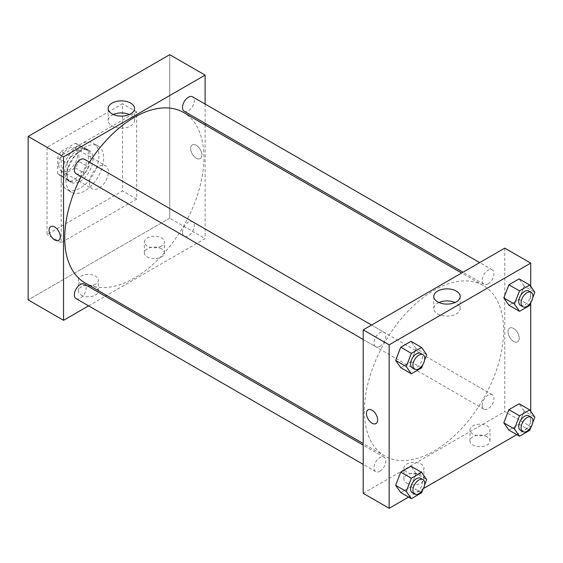 <?xml version="1.0" encoding="UTF-8"?>
<svg xmlns="http://www.w3.org/2000/svg" width="563" height="563" viewBox="0 0 563 563"><rect width="100%" height="100%" fill="white"/><g stroke="black" fill="none" stroke-linecap="round" stroke-linejoin="round"><path stroke-width="0.42" stroke-dasharray="2.81 2.11" d="M89.496 182.736A13.35 7.706 120 0 0 92.262 188.851A13.35 7.706 120 0 0 105.612 181.145A13.35 7.706 120 0 0 105.605 165.733A13.35 7.706 120 0 0 95.323 169.308A13.35 7.706 120 0 0 89.496 182.736M58.826 165.029A13.35 7.706 120 0 0 61.585 171.138A13.35 7.706 120 0 0 74.935 163.432A13.35 7.706 120 0 0 74.935 148.02A13.35 7.706 120 0 0 64.646 151.595A13.35 7.706 120 0 0 58.826 165.029M61.339 151.313L75.182 143.326A17.925 10.352 120 0 1 77.222 144.058A17.925 10.352 120 0 1 78.876 145.458L78.876 161.44A17.925 10.352 120 0 1 75.182 167.844L61.339 175.839A17.925 10.352 120 0 1 59.298 175.107A17.925 10.352 120 0 1 57.644 173.707L57.644 157.717A17.925 10.352 120 0 1 61.339 151.313L70.776 156.767L84.619 148.773L75.182 143.326M75.182 167.844L84.619 173.291L70.776 181.286L61.339 175.839M57.644 173.707L67.081 179.154L67.081 163.164L57.644 157.717M67.081 179.154A17.925 10.352 120 0 0 68.735 180.554A17.925 10.352 120 0 0 70.776 181.286M84.619 173.291A17.925 10.352 120 0 0 88.314 166.894L78.876 161.44M84.619 148.773A17.925 10.352 120 0 1 86.66 149.505A17.925 10.352 120 0 1 88.314 150.905L88.314 166.894M70.776 156.767A17.925 10.352 120 0 0 67.081 163.164M77.701 180.012A18.354 10.598 -60 0 1 68.524 180.92A18.354 10.598 -60 0 1 68.524 159.73A18.354 10.598 -60 0 1 86.878 149.132A18.354 10.598 -60 0 1 89.686 163.84A18.354 10.598 -60 0 1 77.701 180.012M80.059 181.377A18.354 10.598 120 0 0 92.05 165.205A18.354 10.598 120 0 0 89.236 150.497A18.354 10.598 120 0 0 75.09 155.416A18.354 10.598 120 0 0 67.081 173.883A18.354 10.598 120 0 0 70.882 182.285A18.354 10.598 120 0 0 80.059 181.377M88.314 150.905L78.876 145.458M61.184 177.289A26.693 15.412 120 0 0 66.708 189.506A26.693 15.412 120 0 0 93.409 174.094A26.693 15.412 120 0 0 93.409 143.269A26.693 15.412 120 0 0 72.838 150.427A26.693 15.412 120 0 0 61.184 177.289M65.899 180.012A26.693 15.412 120 0 0 71.431 192.236A26.693 15.412 120 0 0 98.124 176.824A26.693 15.412 120 0 0 98.124 146A26.693 15.412 120 0 0 77.553 153.15A26.693 15.412 120 0 0 65.899 180.012M47.025 147.316L47.025 234.504L122.53 190.913L122.53 103.726L47.025 147.316L61.184 155.494L61.184 242.674L136.689 199.084L136.689 111.903L61.184 155.494M136.689 111.903L122.53 103.726M169.716 218.155L28.15 299.889L169.716 218.155L169.716 54.688L169.716 218.155L205.115 238.592L106.674 295.42M136.689 199.084L122.53 190.913M61.184 242.674L47.025 234.504M76.075 173.721A8.339 4.814 120 0 0 80.249 173.313A8.339 4.814 120 0 0 85.696 165.958A8.339 4.814 120 0 0 84.422 159.273M76.075 298.615A8.339 4.814 120 0 0 80.249 298.2A8.339 4.814 120 0 0 85.696 290.853A8.339 4.814 120 0 0 84.422 284.167M88.609 305.85L105.295 296.222M205.115 104.064L205.115 123.332M205.115 124.923L205.115 238.592M182.511 232.35A8.339 4.814 120 0 0 184.235 236.171A8.339 4.814 120 0 0 192.574 231.351A8.339 4.814 120 0 0 192.574 221.723A8.339 4.814 120 0 0 186.149 223.954A8.339 4.814 120 0 0 182.511 232.35M184.235 111.277A8.339 4.814 120 0 0 188.408 110.869A8.339 4.814 120 0 0 193.855 103.515A8.339 4.814 120 0 0 192.574 96.829M85.112 282.971A98.434 56.835 120 0 0 183.545 226.136A98.434 56.835 120 0 0 183.545 112.473M89.454 162.186A98.434 56.835 120 0 0 81.114 176.634M161.461 248.811A10.007 5.778 0 0 0 150.553 247.558A10.007 5.778 0 0 0 144.374 252.893A10.007 5.778 0 0 0 150.553 258.234A10.007 5.778 0 0 0 161.461 256.981A10.007 5.778 0 0 0 164.396 252.893A10.007 5.778 0 0 0 161.461 248.811M81.241 295.125A10.007 5.778 0 0 0 95.393 295.125A10.007 5.778 0 0 0 98.328 291.036A10.007 5.778 0 0 0 88.314 285.258A10.007 5.778 0 0 0 78.306 291.036A10.007 5.778 0 0 0 81.241 295.125M161.461 246.08A10.007 5.778 180 0 1 150.553 247.333A10.007 5.778 180 0 1 144.374 241.999A10.007 5.778 180 0 1 154.382 236.214A10.007 5.778 180 0 1 164.396 241.999A10.007 5.778 180 0 1 161.461 246.08M95.393 284.224A10.007 5.778 180 0 1 84.485 285.476A10.007 5.778 180 0 1 78.306 280.142A10.007 5.778 180 0 1 88.314 274.357A10.007 5.778 180 0 1 98.328 280.142A10.007 5.778 180 0 1 95.393 284.224M196.262 145.275A7.924 4.574 -120 0 0 192.3 144.881A7.924 4.574 -120 0 0 192.3 154.037A7.924 4.574 -120 0 0 200.224 158.611A7.924 4.574 -120 0 0 201.441 152.263A7.924 4.574 -120 0 0 196.262 145.275A7.924 4.574 60 0 1 201.441 152.263A7.924 4.574 60 0 1 200.224 158.611A7.924 4.574 60 0 1 192.3 154.037A7.924 4.574 60 0 1 192.3 144.888A7.924 4.574 60 0 1 196.262 145.275M113.269 114.521A13.202 7.622 0 0 0 108.152 120.545A13.202 7.622 0 0 0 121.348 128.167A13.202 7.622 0 0 0 134.55 120.545A13.202 7.622 0 0 0 130.686 115.162A13.202 7.622 0 0 0 129.427 114.521M58.658 240.345L58.658 240.345A7.924 4.574 -120 0 0 58.658 231.196A7.924 4.574 -120 0 0 50.733 226.615L50.733 226.615M364.374 410.913A98.434 56.835 120 0 0 384.761 455.974A98.434 56.835 120 0 0 483.202 399.146A98.434 56.835 120 0 0 483.202 285.476A98.434 56.835 120 0 0 407.345 311.853A98.434 56.835 120 0 0 364.374 410.913M379.905 346.315A8.339 4.814 -60 0 1 375.732 346.731A8.339 4.814 -60 0 1 375.732 337.096A8.339 4.814 -60 0 1 384.072 332.276A8.339 4.814 -60 0 1 385.803 336.097A8.339 4.814 -60 0 1 379.905 346.315M482.16 405.353A8.339 4.814 120 0 0 483.891 409.174A8.339 4.814 120 0 0 492.231 404.361A8.339 4.814 120 0 0 492.231 394.726A8.339 4.814 120 0 0 485.806 396.957A8.339 4.814 120 0 0 482.16 405.353M379.905 471.203A8.339 4.814 120 0 0 385.352 463.856A8.339 4.814 120 0 0 384.072 457.17A8.339 4.814 120 0 0 377.646 459.408A8.339 4.814 120 0 0 374.001 467.804A8.339 4.814 120 0 0 375.732 471.618A8.339 4.814 120 0 0 379.905 471.203M488.058 283.872A8.339 4.814 120 0 0 493.512 276.517A8.339 4.814 120 0 0 492.231 269.832A8.339 4.814 120 0 0 485.806 272.07A8.339 4.814 120 0 0 482.16 280.465A8.339 4.814 120 0 0 483.891 284.28A8.339 4.814 120 0 0 488.058 283.872M363.198 493.329L504.765 411.595L530.719 426.578L516.764 434.636M504.765 248.121L504.765 411.595M487.072 436.797A10.007 5.778 0 0 0 476.164 435.544A10.007 5.778 0 0 0 469.978 440.885A10.007 5.778 0 0 0 476.164 446.22A10.007 5.778 0 0 0 487.072 444.967A10.007 5.778 0 0 0 490 440.885A10.007 5.778 0 0 0 487.072 436.797M406.845 483.11A10.007 5.778 0 0 0 421.004 483.11A10.007 5.778 0 0 0 423.939 479.029A10.007 5.778 0 0 0 413.925 473.244A10.007 5.778 0 0 0 403.917 479.029A10.007 5.778 0 0 0 406.845 483.11M408.604 497.08L423.404 488.536M416.071 348.588L410.962 341.319L416.071 348.588L410.962 361.756L416.071 348.588L426.691 354.718M400.75 367.653L410.962 361.756L400.75 367.653M524.23 286.145L519.121 278.875L524.23 286.145L519.121 299.312L524.23 286.145L534.85 292.274M508.91 305.209L519.121 299.312L508.91 305.209M524.23 411.039L519.121 403.77L524.23 411.039L519.121 424.199L524.23 411.039L534.85 417.169M508.91 430.104L519.121 424.199L508.91 430.104M530.719 286.398L530.719 302.915M530.719 411.293L530.719 426.578M416.071 473.483L410.962 466.213L416.071 473.483L410.962 486.65L416.071 473.483L426.691 479.613M400.75 492.548L410.962 486.65L400.75 492.548M487.072 434.073A10.007 5.778 180 0 1 476.164 435.326A10.007 5.778 180 0 1 469.978 429.984A10.007 5.778 180 0 1 479.993 424.206A10.007 5.778 180 0 1 490 429.984A10.007 5.778 180 0 1 487.072 434.073M421.004 472.216A10.007 5.778 180 0 1 410.096 473.469A10.007 5.778 180 0 1 403.917 468.127A10.007 5.778 180 0 1 413.925 462.35A10.007 5.778 180 0 1 423.939 468.127A10.007 5.778 180 0 1 421.004 472.216M508.009 331.734A7.924 4.574 -120 0 0 511.471 339.707A7.924 4.574 -120 0 0 517.573 341.832A7.924 4.574 -120 0 0 517.573 332.677A7.924 4.574 -120 0 0 509.649 328.102A7.924 4.574 -120 0 0 508.009 331.734A7.924 4.574 60 0 1 509.649 328.102A7.924 4.574 60 0 1 517.573 332.684A7.924 4.574 60 0 1 517.573 341.832A7.924 4.574 60 0 1 511.464 339.707A7.924 4.574 60 0 1 508.009 331.734M438.88 302.507A13.202 7.622 0 0 0 433.756 308.538A13.202 7.622 0 0 0 437.627 313.922A13.202 7.622 0 0 0 452.012 315.576A13.202 7.622 0 0 0 460.161 308.538A13.202 7.622 0 0 0 455.038 302.507M376.007 423.566L376.007 423.566A7.924 4.574 -120 0 0 377.653 419.935A7.924 4.574 -120 0 0 374.191 411.961A7.924 4.574 -120 0 0 368.082 409.836L368.082 409.836M424.593 360.123L422.82 364.704M412.306 367.843A8.339 4.814 120 0 0 420.645 363.029A8.339 4.814 120 0 0 420.645 353.395M421.581 367.885L410.962 361.756M532.753 297.679L530.979 302.261M520.465 305.399A8.339 4.814 120 0 0 528.805 300.579A8.339 4.814 120 0 0 528.805 290.951M529.741 305.442L519.121 299.312M424.593 485.017L422.82 489.599M412.306 492.731A8.339 4.814 120 0 0 420.645 487.917A8.339 4.814 120 0 0 420.645 478.283M421.581 492.78L410.962 486.65M532.753 422.574L530.979 427.148M520.465 430.287A8.339 4.814 120 0 0 528.805 425.473A8.339 4.814 120 0 0 528.805 415.839M529.741 430.329L519.121 424.199M61.585 171.138L92.262 188.851M74.935 148.02L105.605 165.733M89.236 150.497L86.878 149.132M70.882 182.285L68.524 180.92M86.66 149.505L77.222 144.058M68.735 180.554L59.298 175.107M98.124 146L93.409 143.269M71.431 192.236L66.708 189.506M164.396 252.893L164.396 241.999M144.374 252.893L144.374 241.999M98.328 291.036L98.328 280.142M78.306 291.036L78.306 280.142M108.152 108.497L108.152 120.545M134.55 108.497L134.55 120.545M483.202 285.476L461.632 273.027M384.761 455.974L363.198 443.524M363.198 339.489L375.732 346.731M371.538 325.041L384.072 332.276M492.231 394.726L192.574 221.723M483.891 409.174L184.235 236.171M384.072 457.17L363.198 445.115M375.732 471.618L363.198 464.384M492.231 269.832L479.697 262.597M483.891 284.28L463.011 272.232M490 440.885L490 429.984M469.978 440.885L469.978 429.984M423.939 479.029L423.939 468.127M403.917 479.029L403.917 468.127M433.756 296.483L433.756 308.538M460.161 296.483L460.161 308.538"/><path stroke-width="0.84" d="M28.15 136.422L28.15 299.889L28.15 136.422L169.716 54.688L28.15 136.422L63.542 156.852L205.115 75.118L205.115 104.064M371.538 325.041L84.422 159.273A8.339 4.814 120 0 0 76.075 164.093A8.339 4.814 120 0 0 76.075 173.721L363.198 339.489M363.198 445.115L84.422 284.167A8.339 4.814 120 0 0 76.075 288.981A8.339 4.814 120 0 0 76.075 298.615L363.198 464.384M88.609 305.85L63.542 320.326L63.542 156.852M105.295 296.222L106.674 295.42M205.115 123.332L205.115 124.923M479.697 262.597L192.574 96.829A8.339 4.814 120 0 0 184.235 101.643A8.339 4.814 120 0 0 184.235 111.277L463.011 272.232M81.114 176.634A98.434 56.835 120 0 0 64.724 237.91A98.434 56.835 120 0 0 85.112 282.971L363.198 443.524M461.632 273.027L183.545 112.473A98.434 56.835 120 0 0 89.454 162.186M63.542 320.326L28.15 299.889M130.686 103.106A13.202 7.622 180 0 1 134.55 108.497A13.202 7.622 180 0 1 121.348 116.112A13.202 7.622 180 0 1 108.152 108.497A13.202 7.622 180 0 1 116.302 101.453A13.202 7.622 180 0 1 130.686 103.106M205.115 75.118L169.716 54.688M50.733 226.615A7.924 4.574 -120 0 0 49.523 232.969A7.924 4.574 -120 0 0 54.695 239.951A7.924 4.574 60 0 1 49.516 232.969A7.924 4.574 60 0 1 50.733 226.622A7.924 4.574 60 0 1 58.658 231.196A7.924 4.574 60 0 1 58.658 240.345A7.924 4.574 60 0 1 54.695 239.951A7.924 4.574 -120 0 0 58.658 240.345M129.427 114.521A13.202 7.622 0 0 0 113.269 114.521M408.604 497.08L389.153 508.312L363.198 493.329L363.198 329.862L504.765 248.121L530.719 263.111L530.719 286.398M423.404 488.536L516.764 434.636M395.641 360.383L400.75 367.653L395.641 360.383L400.75 347.223L395.641 360.383L406.261 366.513L411.363 353.353L421.581 347.448L426.691 354.718L424.593 360.123M410.962 341.319L400.75 347.223L410.962 341.319L421.581 347.448M503.801 297.94L508.91 305.209L503.801 297.94L508.91 284.772L503.801 297.94L514.413 304.069L519.522 290.902L529.741 285.005L534.85 292.274L532.753 297.679M519.121 278.875L508.91 284.772L519.121 278.875L529.741 285.005M503.801 422.834L508.91 430.104L503.801 422.834L508.91 409.667L503.801 422.834L514.413 428.964L519.522 415.797L529.741 409.899L534.85 417.169L532.753 422.574M519.121 403.77L508.91 409.667L519.121 403.77L529.741 409.899M389.153 508.312L389.153 344.845L530.719 263.111M530.719 302.915L530.719 411.293M395.641 485.278L400.75 492.548L395.641 485.278L400.75 472.111L395.641 485.278L406.261 491.408L411.363 478.24L421.581 472.343L426.691 479.613L424.593 485.017M410.962 466.213L400.75 472.111L410.962 466.213L421.581 472.343M437.627 301.874A13.202 7.622 180 0 1 433.756 296.483A13.202 7.622 180 0 1 446.959 288.861A13.202 7.622 180 0 1 460.161 296.483A13.202 7.622 180 0 1 452.012 303.52A13.202 7.622 180 0 1 437.627 301.874M389.153 344.845L363.198 329.862M377.646 419.935A7.924 4.574 60 0 1 376.007 423.566A7.924 4.574 60 0 1 368.082 418.992A7.924 4.574 60 0 1 368.082 409.836A7.924 4.574 60 0 1 374.191 411.961A7.924 4.574 60 0 1 377.646 419.935M455.038 302.507A13.202 7.622 0 0 0 438.88 302.507M368.082 409.836A7.924 4.574 -120 0 0 368.082 418.985A7.924 4.574 -120 0 0 376.007 423.566M422.82 364.704L421.581 367.885L411.363 373.783L406.261 366.513M423.003 354.753L420.645 353.395A8.339 4.814 120 0 0 414.22 355.626A8.339 4.814 120 0 0 410.575 364.022A8.339 4.814 120 0 0 412.306 367.843L414.664 369.201A8.339 4.814 120 0 0 423.003 364.388A8.339 4.814 120 0 0 423.003 354.753A8.339 4.814 120 0 0 416.578 356.991A8.339 4.814 120 0 0 412.932 365.387A8.339 4.814 120 0 0 414.664 369.201M411.363 373.783L400.75 367.653M411.363 353.353L400.75 347.223M530.979 302.261L529.741 305.442L519.522 311.339L514.413 304.069M531.162 292.31L528.805 290.951A8.339 4.814 120 0 0 522.373 293.182A8.339 4.814 120 0 0 518.734 301.578A8.339 4.814 120 0 0 520.465 305.399L522.823 306.758A8.339 4.814 120 0 0 531.162 301.944A8.339 4.814 120 0 0 531.162 292.31A8.339 4.814 120 0 0 524.737 294.548A8.339 4.814 120 0 0 521.092 302.943A8.339 4.814 120 0 0 522.823 306.758M519.522 311.339L508.91 305.209M519.522 290.902L508.91 284.772M422.82 489.599L421.581 492.78L411.363 498.677L406.261 491.408M423.003 479.648L420.645 478.283A8.339 4.814 120 0 0 414.22 480.52A8.339 4.814 120 0 0 410.575 488.916A8.339 4.814 120 0 0 412.306 492.731L414.664 494.096A8.339 4.814 120 0 0 423.003 489.282A8.339 4.814 120 0 0 423.003 479.648A8.339 4.814 120 0 0 416.578 481.879A8.339 4.814 120 0 0 412.932 490.274A8.339 4.814 120 0 0 414.664 494.096M411.363 498.677L400.75 492.548M411.363 478.24L400.75 472.111M530.979 427.148L529.741 430.329L519.522 436.234L514.413 428.964M531.162 417.204L528.805 415.839A8.339 4.814 120 0 0 522.373 418.077A8.339 4.814 120 0 0 518.734 426.472A8.339 4.814 120 0 0 520.465 430.287L522.823 431.652A8.339 4.814 120 0 0 531.162 426.838A8.339 4.814 120 0 0 531.162 417.204A8.339 4.814 120 0 0 524.737 419.435A8.339 4.814 120 0 0 521.092 427.831A8.339 4.814 120 0 0 522.823 431.652M519.522 436.234L508.91 430.104M519.522 415.797L508.91 409.667"/></g></svg>
